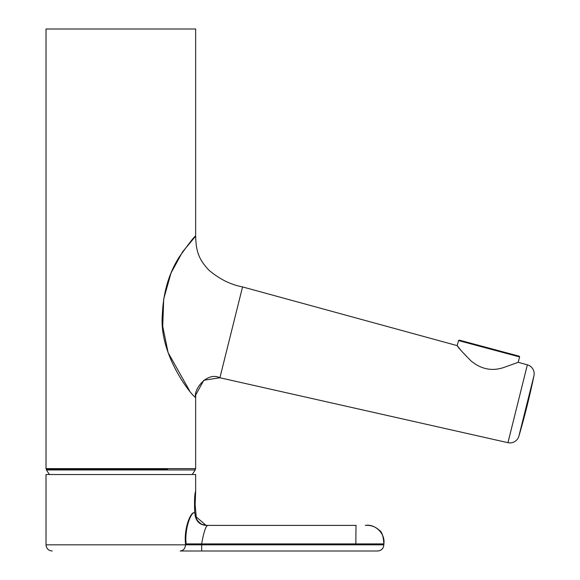 <?xml version="1.0" encoding="UTF-8"?>
<svg xmlns="http://www.w3.org/2000/svg" width="580" height="580" viewBox="0 0 580 580"><rect width="100%" height="100%" fill="white"/><g stroke="black" fill="none" stroke-linecap="round" stroke-linejoin="round"><path stroke-width="0.87" d="M460.15 349.363L457.171 345.622C457.707 346.985 462.318 352.075 470.996 360.905C481.139 369.257 492.065 371.447 503.766 367.488L518.179 362.312L527.358 364.827A9.258 9.258 0 0 1 533.977 375.623A771.298 771.298 0 0 1 518.868 436.247L533.977 375.623L518.868 436.247A9.258 9.258 0 0 1 507.95 442.678L219.907 377.761C206.516 371.294 193.22 390.333 195.634 397.358C194.387 398.692 158.623 356.722 162.349 314.527C163.241 292.733 168.794 273.673 179.002 257.361C189.725 242.375 195.271 235.306 195.656 236.161L195.656 29L46.023 29L46.023 468.625L195.656 468.625L195.656 397.373C193.22 390.333 206.516 371.294 219.907 377.761L219.95 377.587M167.475 469.3L46.647 469.263A0.616 0.616 0 0 1 46.023 468.625M68.404 469.3L90.574 469.3M92.706 469.292L114.311 469.285M507.261 352.995L519.18 356.185L519.615 356.939L458.526 340.569L459.28 340.134L507.261 352.995M202.108 543.902L186.115 543.902C184.338 527.082 192.147 509.907 194.916 513.053M194.735 513.053C194.286 501.403 194.59 494.073 195.649 491.072L195.134 504.803L196.359 518.397L194.735 513.053C191.668 509.907 183.686 527.082 185.506 543.902L201.651 543.902C203.805 531.78 205.893 525.603 207.915 525.393C200.622 525.545 196.337 522.123 195.054 515.134M195.656 474.534L195.656 491.086L195.656 474.534L46.023 474.534L46.023 544.83L185.506 544.83A1727.211 869.144 -90 0 1 185.506 543.902M356.149 525.393L207.915 525.393M202.057 551L180.177 551C183.389 550.609 185.165 548.549 185.506 544.83L201.651 544.83L201.651 543.902L383.844 543.902C383.438 536.188 381.872 531.599 379.146 530.135C375.26 526.575 370.656 524.994 365.327 525.393L365.327 525.393C375.376 523.689 385.548 533.861 383.844 543.902L383.844 544.83C383.482 548.578 381.423 550.637 377.674 551C381.401 550.609 383.452 548.549 383.844 544.83L201.651 544.83L201.702 551L377.674 551M180.177 551L201.702 551M195.308 516.084L206.016 525.35M196.359 518.382C196.047 519.288 197.744 521.217 201.463 524.175L205.682 525.328L208.039 525.393M189.638 390.855L168.113 352.669L162.719 326.33L163.705 298.99L171.02 273.013L182.584 251.836L195.656 236.161C196.112 250.364 198.07 258.905 209.213 270.447C219.762 279.248 230.876 284.736 242.556 286.911L219.907 377.761L203.812 380.255L195.743 394.929L195.656 397.373L195.743 394.929M242.556 286.911L457.171 345.622L458.526 340.569M195.656 464.892L195.656 468.625A0.616 0.616 0 0 1 195.025 469.242M192.176 474.534A87.486 87.486 0 0 0 195.221 469.952L46.458 469.952L46.661 469.285M207.988 525.393C202.608 525.741 198.73 523.414 196.359 518.397M355.997 525.393L355.844 543.902M52.193 551L52.193 551C48.444 550.63 46.385 548.578 46.023 544.83M195.656 397.373L195.736 395.038M507.95 442.678L527.358 364.827M518.179 362.312L519.615 356.939M46.458 469.952A87.486 87.486 0 0 0 49.496 474.534M195.221 469.952L195.018 469.285"/></g></svg>
